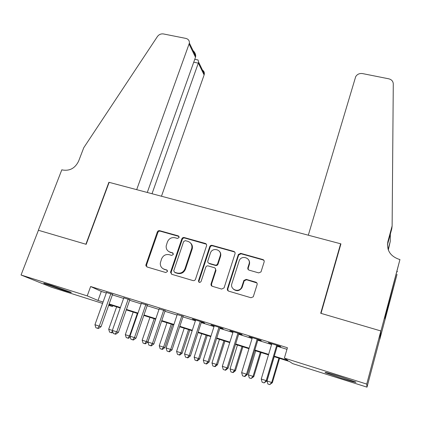 <?xml version="1.0" encoding="UTF-8"?>
<svg xmlns="http://www.w3.org/2000/svg" width="421" height="421" viewBox="0 0 421 421"><rect width="100%" height="100%" fill="white"/><g stroke="black" fill="none" stroke-linecap="round" stroke-linejoin="round"><path stroke-width="0.63" d="M179.135 237.512L178.33 235.897L159.691 230.687C158.596 230.498 157.807 230.934 157.322 231.992L145.829 265.209L147.055 266.988L165.821 272.545L167.574 271.356L166.711 269.95L164.264 269.23C161.496 268.193 160.175 266.146 160.306 263.083L161.569 258.915C163.132 255.463 165.69 254.052 169.237 254.689L171.673 255.394L173.357 254.468L172.552 252.826L170.116 252.126C167.311 251.1 165.995 249.048 166.169 245.975L167.405 241.959C168.953 238.544 171.494 237.139 175.031 237.754L177.462 238.433L179.135 237.512M179.046 236.455L160.238 231.171C159.149 230.982 158.364 231.418 157.88 232.471L146.534 265.035L146.913 266.94M167.316 270.356L164.264 269.23M173.215 253.31L170.116 252.126M341.073 378.147L325.27 372.653C324.023 371.827 328.869 373.117 339.815 376.511L355.803 382.063C356.871 382.842 351.961 381.542 341.073 378.147M63.524 290.343L44.005 283.496C42.853 282.87 45.326 283.507 51.425 285.412L71.07 292.295C72.175 292.921 69.66 292.269 63.524 290.343M258.678 272.887L261.004 271.913L264.141 261.946C264.377 260.767 263.946 259.962 262.83 259.531L240.717 253.342L238.328 254.516L227.408 288.68C227.151 289.869 227.572 290.69 228.666 291.143L250.958 297.736L253.268 296.805L257.11 284.617C257.352 283.417 256.921 282.596 255.8 282.149L246.248 279.386L243.885 280.444L241.601 287.354C238.965 293.158 229.703 289.522 231.897 283.586L239.233 260.652C241.559 254.668 251.205 257.941 249.032 264.009L247.858 267.74C247.611 268.919 248.037 269.729 249.143 270.166L258.678 272.887M38.343 230.255L85.905 244.238L108.886 182.282L136.683 189.655L189.397 43.095C189.508 40.637 188.34 39.074 185.877 38.411L163.459 33.948C160.98 33.617 158.959 34.49 157.401 36.569L83.768 147.703L78.606 161.159C75.148 168.163 69.849 171.121 62.708 170.026L61.824 169.789L38.343 230.255L86.163 244.317L109.139 182.346L340.631 243.785L320.707 313.271L380.858 330.953L366.738 384.089L367.001 387.152L292.563 363.581L289.443 361.492L274.129 356.645M38.422 230.276L21.05 275.008L87.221 295.889L98.035 300.457L103.071 302.046M274.276 356.15L287.901 360.455L284.38 358.103L287.427 347.746L90.636 286.517L87.221 295.889M284.38 358.103L366.738 384.089M206.558 245.801L206.579 245.717C206.79 244.606 206.379 243.854 205.359 243.454L184.219 237.544C183.109 237.355 182.309 237.791 181.83 238.865L170.516 272.255L171.757 274.297L193.044 280.597C194.186 280.812 195.002 280.365 195.486 279.26L206.558 245.801M212.147 245.354L233.766 251.4C234.855 251.826 235.271 252.621 235.018 253.779L224.077 287.89L221.667 289.069L212.3 286.296C211.216 285.854 210.805 285.038 211.068 283.854L215.547 270.093C215.805 268.924 215.394 268.119 214.321 267.688L208.185 265.919C207.037 265.709 206.227 266.156 205.743 267.256L201.054 281.523C199.675 282.959 198.817 282.723 198.48 280.812L209.726 246.69C210.205 245.601 211.01 245.159 212.147 245.354L212.573 245.811L234.134 251.842L233.766 251.4M112.554 294.395L106.487 292.506M129.815 299.773L123.79 297.894M147.329 305.23L141.345 303.362M165.095 310.766L159.154 308.914M183.119 316.382L177.225 314.545M201.412 322.081L204.643 323.086L203.522 322.465L192.418 319.002L195.565 320.26M219.978 327.864L223.256 328.89L222.256 328.301L210.984 324.786L214.178 326.059M238.823 333.737L242.149 334.774L241.27 334.221L229.829 330.659L233.076 331.948M257.952 339.7L261.325 340.752L260.578 340.236L248.958 336.616L252.258 337.926M249.6 263.072L249.227 264.256M242.154 286.733L241.707 288.148M90.636 286.517L101.287 291.427L106.313 292.995M112.381 294.884L123.616 298.389M129.642 300.268L141.172 303.862M147.155 305.73L158.98 309.419M164.921 311.272L177.057 315.055M182.951 316.892L195.397 320.77M201.249 322.597L214.015 326.575M219.815 328.385L232.913 332.469M238.66 334.263L252.095 338.452M257.789 340.226L271.577 344.525M277.213 346.283L286.964 349.325M277.371 345.752L280.796 346.82L280.181 346.341L268.382 342.668L271.734 343.994M340.752 244.501L340.631 243.785M102.577 303.42L51.43 287.222L21.05 275.008M380.858 330.953L379.742 339.152L367.001 387.152M112.802 305.63L112.47 306.551L108.655 305.346M108.781 304.993L112.47 306.551M268.477 354.861L254.663 350.493M248.958 348.688L235.497 344.431M229.734 342.61L216.615 338.458M210.8 336.621L198.012 332.574M192.15 330.722L179.683 326.78M173.773 324.912L161.617 321.07M155.665 319.186L143.819 315.44M137.825 313.545L126.274 309.893M120.238 307.983L108.981 304.425M109.144 303.967L120.401 307.525M126.437 309.43L137.983 313.082M143.977 314.976L155.828 318.718M161.78 320.597L173.931 324.438M179.835 326.307L192.308 330.248M198.165 332.101L210.958 336.142M216.768 337.979L229.887 342.126M235.649 343.941L249.111 348.199M254.816 349.998L268.624 354.366M101.287 291.427L98.035 300.457M146.366 264.92L145.976 266.03M168.437 251.321L170.647 252.563M162.911 268.624L164.811 269.619M206.364 244.191L184.714 238.018C183.603 237.828 182.803 238.265 182.325 239.333L171.131 272.298L171.521 274.213M185.314 240.638L183.635 241.565L173.736 270.829L174.604 272.276L177.204 273.045C180.814 273.708 183.398 272.287 184.961 268.777L191.823 248.211C192.308 244.811 190.997 242.533 187.898 241.365L185.314 240.638M190.487 242.949C192.134 244.459 192.734 246.359 192.297 248.658L185.456 269.172C183.898 272.671 181.319 274.087 177.725 273.424L175.131 272.661M234.855 252.237L234.134 251.842M215.268 268.335L215.962 270.487L211.5 284.212L211.884 286.117M212.573 245.811C211.437 245.617 210.632 246.059 210.158 247.143L198.944 281.175L199.17 282.402M220.151 255.942C222.446 249.616 212.216 246.759 210.374 253.174L207.816 260.957C207.579 262.104 207.985 262.883 209.037 263.304L215.173 265.067C216.299 265.272 217.11 264.841 217.599 263.772L220.151 255.942L220.551 256.368C221.114 254.373 220.709 252.653 219.33 251.211M208.532 263.072L209.037 263.304M220.551 256.368L218.015 264.183C217.52 265.251 216.715 265.677 215.589 265.472L209.474 263.714M248.379 259.531C249.548 260.962 249.874 262.593 249.358 264.425L248.19 268.14L248.385 269.745M233.471 289.195C236.707 291.574 239.533 291.079 241.954 287.706L242.296 286.875L241.943 286.522M256.878 282.944L246.585 279.755L244.227 280.812L242.296 286.875M264.025 260.51L263.125 259.957L241.065 253.784L238.686 254.952L227.798 289.027L228.166 290.911M116.617 306.835L108.697 329.243L112.36 330.438M112.902 332.185L111.897 332.885L109.602 332.137L108.697 329.243M112.528 330.99L111.249 332.679M110.876 293.605L99.272 326.128L94.946 324.717L106.576 292.263M112.639 294.153L101.045 326.712L99.272 326.128L97.635 328.333L95.904 327.764L94.946 324.717M101.045 326.712L98.351 328.559L97.635 328.333M161.48 196.239L204.106 74.949L198.37 63.15L193.744 62.187M152.023 193.728L198.638 62.187L204.338 73.954L204.106 74.949M147.276 192.471L195.502 57.251L189.145 44.168M202.485 70.128C203.843 71.033 204.464 72.307 204.338 73.954M192.981 50.499C194.844 52.346 195.754 54.23 195.718 56.151L195.502 57.251M197.417 59.85L198.049 59.982L198.638 62.187M308.304 235.207L355.682 76.68C357.208 74.222 359.492 73.191 362.534 73.586L388.751 78.811C391.598 79.553 393.109 81.253 393.282 83.911L392.125 225.914L387.888 241.533C386.483 250.1 390.114 256 398.792 259.22L399.95 259.531L380.963 330.985L321.018 313.361L340.936 243.864L308.304 235.207M392.125 225.914L391.777 228.777L387.415 244.969M388.099 249.353L390.278 241.291L388.304 249.937M390.278 241.291L390.341 234.076M380.963 330.985L379.842 339.179L397.04 274.371L386.436 313.613L386.51 313.177L386.004 313.035M399.95 259.531L385.836 313.656L384.989 318.902L386.51 313.177M397.566 271.687L396.982 271.529M133.168 312.072L125.316 334.669L129.505 336.037L137.341 313.392M130.278 337.058L128.494 338.321L126.216 337.579L125.316 334.669M127.889 338.131L129.505 336.037L130.015 336.205M149.95 317.376L142.166 340.173L147.824 342.026L155.586 319.16M147.824 342.026L145.324 343.836L144.756 343.657L146.413 341.563L154.181 318.718M144.756 343.657L143.061 343.099L142.166 340.173M166.963 322.76L159.249 345.752L164.869 347.593L172.557 324.528M164.869 347.593L162.39 349.43L161.859 349.262L163.559 347.162L171.252 324.112M161.859 349.262L160.138 348.699L159.249 345.752M184.214 328.212L176.578 351.414L182.156 353.24L189.771 329.969M182.156 353.24L179.699 355.103L179.209 354.945L180.946 352.84L188.566 329.59M179.209 354.945L177.462 354.377L176.578 351.414M128.242 299.015L116.738 331.832L112.344 330.401L123.874 297.652M129.9 299.531L118.406 332.385L116.738 331.832L115.054 334.042L113.302 333.469L112.344 330.401M118.406 332.385L115.728 334.258L115.054 334.042M145.855 304.499L134.457 337.621L130 336.163L141.43 303.12M147.413 304.988L136.02 338.137L134.457 337.621L132.731 339.836L130.952 339.252L130 336.163M136.02 338.137L133.362 340.036L132.731 339.836M192.313 248.6L192.018 249.174M163.727 310.067L152.439 343.494L147.918 342.015L159.238 308.667M165.179 310.519L153.891 343.973L152.439 343.494L150.671 345.715L148.866 345.125L147.918 342.015M153.891 343.973L151.26 345.899L150.671 345.715M181.867 315.718L170.689 349.456L166.1 347.957L177.309 314.298M183.203 316.134L172.031 349.898L170.689 349.456L168.874 351.682L167.042 351.082L166.1 347.957M172.031 349.898L169.421 351.851L168.874 351.682M201.712 333.748L194.149 357.15L199.686 358.966L207.221 335.49M199.686 358.966L197.249 360.85L196.802 360.713L198.58 358.597L206.122 335.142M196.802 360.713L195.028 360.134L194.149 357.15M220.225 252.395L220.13 252.663M200.275 321.449L189.213 355.503L184.556 353.982L195.649 320.013M217.889 263.993L217.357 265.098M201.496 321.833L190.439 355.908L189.213 355.503L187.356 357.739L185.493 357.129L184.556 353.982M190.439 355.908L187.85 357.892L187.356 357.739M219.457 339.358L211.974 362.976L217.468 364.77L224.925 341.089M217.468 364.77L215.052 366.686L214.647 366.559L216.473 364.444L223.93 340.773M214.647 366.559L212.852 365.97L211.974 362.976M218.957 327.27L208.021 361.644L203.296 360.102L214.263 325.807M220.057 327.612L209.126 362.013L208.021 361.644L206.111 363.886L204.222 363.265L203.296 360.102M209.126 362.013L206.564 364.028L206.111 363.886M237.455 345.052L230.055 368.88L235.502 370.664L242.875 346.762M235.502 370.664L233.108 372.601L232.75 372.49L234.618 370.369L241.996 346.488M232.75 372.49L230.929 371.896L230.055 368.88M237.923 333.179L227.114 367.88L222.314 366.312L233.155 331.695M263.162 259.967L263.23 259.689M238.902 333.485L228.098 368.207L227.114 367.88L225.156 370.127L223.241 369.496L222.314 366.312M228.098 368.207L225.556 370.248L225.156 370.127M255.715 350.825L248.401 374.869L253.8 376.637L261.083 352.524M253.8 376.637L251.116 378.511L253.032 376.385L260.32 352.282M251.116 378.511L249.269 377.905L248.401 374.869M257.178 339.179L246.501 374.211L241.628 372.622L252.337 337.668M258.031 339.442L247.359 374.495L246.501 374.211L244.49 376.463L242.543 375.827L241.628 372.622M247.359 374.495L244.843 376.569L244.49 376.463M274.239 356.682L267.019 380.952L272.361 382.7L279.56 358.366M272.361 382.7L269.75 384.615L271.713 382.484L278.913 358.16M269.75 384.615L267.877 383.999L267.019 380.952M276.729 345.267L266.188 380.642L261.241 379.026L271.813 343.736M277.45 345.488L266.914 380.884L266.188 380.642L264.13 382.899L262.151 382.252L261.241 379.026M266.914 380.884L264.13 382.899M178.836 236.37L178.33 235.897M167.253 270.335L166.711 269.95M173.073 253.258L172.552 252.826M146.534 265.035L145.94 264.635M157.88 232.471L157.322 231.992M160.238 231.171L159.691 230.687M171.131 272.298L170.6 271.913M182.325 239.333L181.83 238.865M184.714 238.018L184.219 237.544M205.795 243.917L205.359 243.454M177.725 273.424L177.204 273.045M185.456 269.172L184.961 268.777M192.129 249.274L191.65 248.832M211.5 284.212L211.068 283.854M215.962 270.487L215.547 270.093M198.959 281.128L198.496 280.765M210.158 247.143L209.726 246.69M215.589 265.472L215.173 265.067M218.031 264.135L217.615 263.725M248.19 268.14L247.858 267.74M249.358 264.425L249.032 264.009M244.106 281.112L243.764 280.744M246.585 279.755L246.248 279.386M256.115 282.517L255.8 282.149M227.798 289.027L227.408 288.68M238.618 255.126L238.265 254.689M241.065 253.784L240.717 253.342M263.125 259.957L262.83 259.531M387.604 244.175L387.888 241.533M146.424 265.604L145.829 265.209M171.047 272.634L170.516 272.255M192.297 248.658L191.823 248.211M198.944 281.175L198.48 280.812M218.015 264.183L217.599 263.772M241.954 287.706L241.601 287.354M244.227 280.812L243.885 280.444M238.686 254.952L238.328 254.516M189.397 43.095L195.718 56.151M198.049 59.982L194.77 59.303"/></g></svg>
